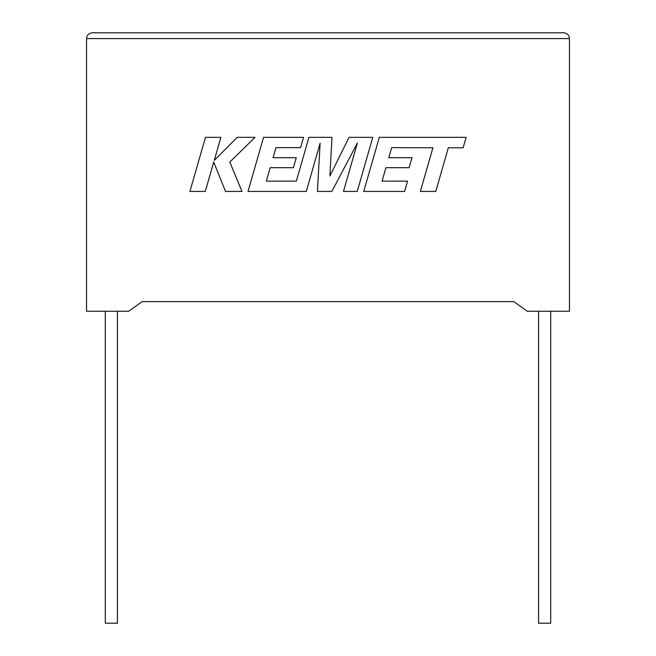 <?xml version="1.0" encoding="UTF-8"?>
<svg xmlns="http://www.w3.org/2000/svg" width="656" height="656" viewBox="0 0 656 656"><rect width="100%" height="100%" fill="white"/><g stroke="black" fill="none" stroke-linecap="round" stroke-linejoin="round"><path stroke-width="0.98" d="M538.568 311.247L538.568 623.2L550.704 623.2L550.704 311.247M117.432 311.247L117.432 623.2L105.296 623.2L105.296 311.247M527.301 311.247L569.474 311.247L569.474 38.581C569.105 35.096 567.186 33.169 563.701 32.8C567.186 33.169 569.105 35.096 569.474 38.581L86.526 38.581L86.526 311.247L128.699 311.247L142.106 301.645L513.894 301.645L527.301 311.247M92.299 32.8C88.814 33.169 86.895 35.096 86.526 38.581C86.895 35.096 88.814 33.169 92.299 32.8L563.701 32.8M205.467 137.334L189.928 191.429L205.303 191.429L213.725 162.057L225.516 191.429L241.974 191.429L229.797 162.057L255.053 137.334L237.251 137.334L214.258 160.408L220.875 137.334L205.467 137.334M372.78 137.334L349.058 137.334L329.894 175.98L331.969 137.334L308.935 137.334L296.34 181.138L266.361 181.138L270.19 167.698L293.404 167.698L296.258 157.694L273.044 157.694L275.971 147.633L300.612 147.633L303.539 137.334L263.573 137.334L248.009 191.429L306.286 191.429L320.112 143.27L317.414 191.429L331.838 191.429L357.381 143.041L343.482 191.429L357.233 191.429L372.78 137.334M391.689 147.633L432.919 147.78L420.373 191.429L435.781 191.429L448.327 147.78L463.136 147.78L466.137 137.334L379.299 137.334L363.744 191.429L404.613 191.429L407.532 181.138L382.071 181.138L385.908 167.698L409.114 167.698L411.976 157.694L388.762 157.694L391.689 147.633"/></g></svg>
